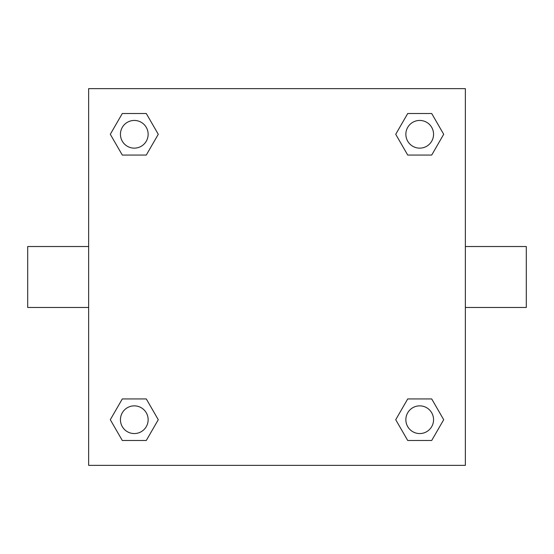 <?xml version="1.0" encoding="UTF-8"?>
<svg xmlns="http://www.w3.org/2000/svg" width="554" height="554" viewBox="0 0 554 554"><rect width="100%" height="100%" fill="white"/><g stroke="black" fill="none" stroke-linecap="round" stroke-linejoin="round"><path stroke-width="0.83" d="M465.36 246.53L526.3 246.53L526.3 307.47L465.36 307.47M88.64 307.47L27.7 307.47L27.7 246.53L88.64 246.53M88.64 88.64L465.36 88.64L465.36 465.36L88.64 465.36L88.64 88.64M122.295 398.935L146.284 398.935L158.278 419.71L146.284 440.485L122.295 440.485L110.301 419.71L122.295 398.935L146.284 398.935L122.295 398.935M407.716 113.515L431.704 113.515L443.699 134.29L431.704 155.065L407.716 155.065L395.722 134.29L407.716 113.515L431.704 113.515L407.716 113.515M122.295 113.515L146.284 113.515L158.278 134.29L146.284 155.065L122.295 155.065L110.301 134.29L122.295 113.515L146.284 113.515L122.295 113.515M407.716 398.935L431.704 398.935L443.699 419.71L431.704 440.485L407.716 440.485L395.722 419.71L407.716 398.935L431.704 398.935L407.716 398.935M431.704 440.485L407.716 440.485L431.704 440.485M433.56 419.71A13.85 13.85 0 0 0 412.785 407.716A13.85 13.85 0 0 0 412.785 431.704A13.85 13.85 0 0 0 433.56 419.71M146.284 440.485L122.295 440.485L146.284 440.485M148.14 419.71A13.85 13.85 0 0 0 127.365 407.716A13.85 13.85 0 0 0 127.365 431.704A13.85 13.85 0 0 0 148.14 419.71M431.704 155.065L407.716 155.065L431.704 155.065M433.56 134.29A13.85 13.85 0 0 0 412.785 122.295A13.85 13.85 0 0 0 412.785 146.284A13.85 13.85 0 0 0 433.56 134.29M146.284 155.065L122.295 155.065L146.284 155.065M148.14 134.29A13.85 13.85 0 0 0 127.365 122.295A13.85 13.85 0 0 0 127.365 146.284A13.85 13.85 0 0 0 148.14 134.29"/></g></svg>
